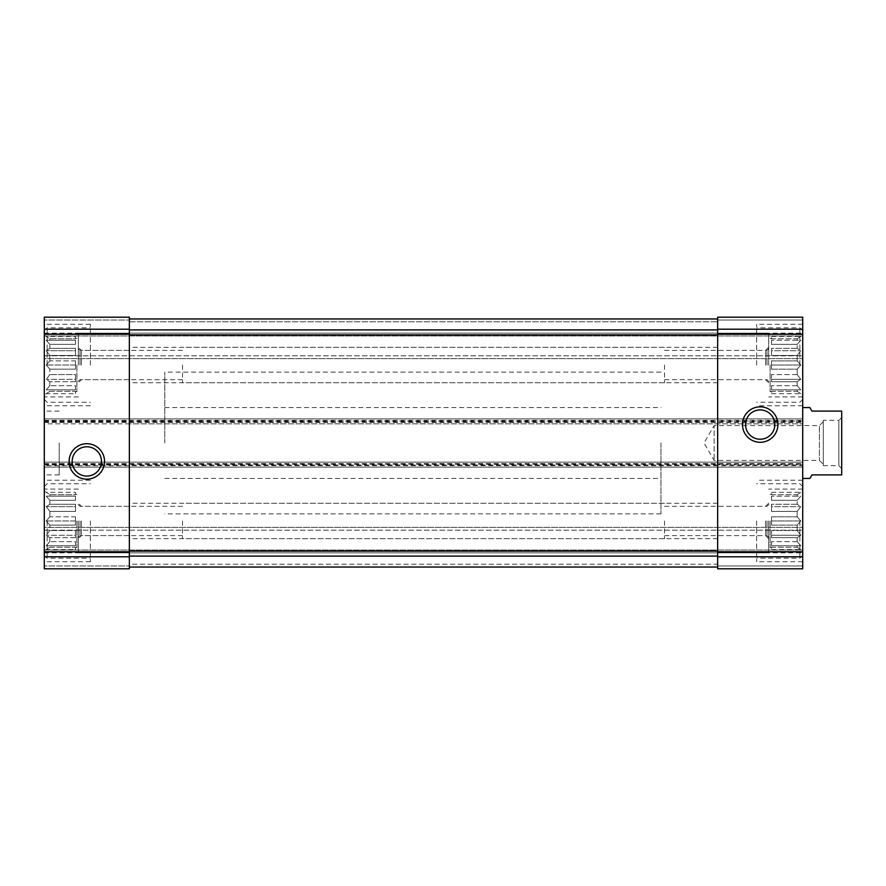 <?xml version="1.0" encoding="UTF-8"?>
<svg xmlns="http://www.w3.org/2000/svg" width="886" height="886" viewBox="0 0 886 886"><rect width="100%" height="100%" fill="white"/><g stroke="black" fill="none" stroke-linecap="round" stroke-linejoin="round"><path stroke-width="0.66" stroke-dasharray="4.43 3.32" d="M75.487 393.683L75.487 391.291L49.826 391.291L49.826 389.84L49.826 391.291L46.249 393.683L49.826 391.291L75.487 391.291L75.487 393.683L46.249 393.683L44.3 394.802L44.3 335.262L44.3 394.802M75.487 389.84L46.249 389.84L49.826 385.698L49.826 381.744L49.826 385.698L46.249 389.84L75.487 389.84L75.487 385.698L49.826 385.698L75.487 385.698L75.487 389.84L46.249 389.84L75.487 389.84L75.487 385.698L75.487 389.84M75.487 381.744L49.826 381.744L46.249 379.352L49.826 374.579L49.826 369.174L49.826 374.579L46.249 379.352L49.826 381.744L75.487 381.744L75.487 374.579L49.826 374.579L75.487 374.579L75.487 381.744L75.487 379.352L46.249 379.352L75.487 379.352L75.487 374.579L75.487 381.744M75.487 369.174L49.826 369.174L46.249 365.032L49.826 369.174L75.487 369.174L75.487 360.89L49.826 360.89L49.826 355.485L49.826 360.89L46.249 365.032L49.826 360.89L75.487 360.89L75.487 369.174L75.487 365.032L46.249 365.032L75.487 365.032L75.487 369.174M76.905 365.032L76.905 391.612L76.905 365.032M75.487 355.485L49.826 355.485L46.249 350.712L49.826 355.485L75.487 355.485L75.487 348.32L49.826 348.32L49.826 344.366L49.826 348.32L46.249 350.712L49.826 348.32L75.487 348.32L75.487 355.485L75.487 350.712L46.249 350.712L75.487 350.712L75.487 355.485M75.487 344.366L49.826 344.366L46.249 340.224L49.826 344.366L75.487 344.366L75.487 340.224L49.826 340.224L49.826 338.773L49.826 340.224L46.249 340.224L75.487 340.224L75.487 344.366L75.487 340.224L46.249 340.224L75.487 340.224L75.487 344.366M75.487 336.381L75.487 338.773L49.826 338.773L46.249 336.381L49.826 338.773L75.487 338.773L75.487 336.381L46.249 336.381L44.3 335.262M75.487 549.619L75.487 547.227L49.826 547.227L49.826 545.776L49.826 547.227L46.249 549.619L49.826 547.227L75.487 547.227L75.487 549.619L46.249 549.619L44.3 550.738L44.3 491.198L44.3 550.738M75.487 545.776L46.249 545.776L49.826 541.634L49.826 537.68L49.826 541.634L46.249 545.776L75.487 545.776L75.487 541.634L49.826 541.634L75.487 541.634L75.487 545.776L46.249 545.776L75.487 545.776L75.487 541.634L75.487 545.776M75.487 537.68L49.826 537.68L46.249 535.288L49.826 530.515L49.826 525.11L49.826 530.515L46.249 535.288L49.826 537.68L75.487 537.68L75.487 530.515L49.826 530.515L75.487 530.515L75.487 537.68L75.487 535.288L46.249 535.288L75.487 535.288L75.487 530.515L75.487 537.68M75.487 525.11L49.826 525.11L46.249 520.968L49.826 525.11L75.487 525.11L75.487 516.826L49.826 516.826L49.826 511.421L49.826 516.826L46.249 520.968L49.826 516.826L75.487 516.826L75.487 525.11L75.487 520.968L46.249 520.968L75.487 520.968L75.487 525.11M76.905 520.968L76.905 547.548L76.905 520.968M75.487 511.421L49.826 511.421L46.249 506.648L49.826 511.421L75.487 511.421L75.487 504.256L49.826 504.256L49.826 500.302L49.826 504.256L46.249 506.648L49.826 504.256L75.487 504.256L75.487 511.421L75.487 506.648L46.249 506.648L75.487 506.648L75.487 511.421M75.487 500.302L49.826 500.302L46.249 496.16L49.826 500.302L75.487 500.302L75.487 496.16L49.826 496.16L49.826 494.709L49.826 496.16L46.249 496.16L75.487 496.16L75.487 500.302L75.487 496.16L46.249 496.16L75.487 496.16L75.487 500.302M75.487 492.317L75.487 494.709L49.826 494.709L46.249 492.317L49.826 494.709L75.487 494.709L75.487 492.317L46.249 492.317L44.3 491.198M81.39 365.032L81.39 350.38L81.39 365.032M129.356 365.032L129.356 382.752L129.356 365.032M717.66 520.968L717.66 538.688L717.66 520.968M765.626 520.968L765.626 535.62L765.626 520.968M79.973 520.968L79.973 535.62L79.973 520.968M182.516 520.968L182.516 538.688L182.516 520.968M81.39 520.968L81.39 535.62L81.39 520.968M129.356 520.968L129.356 538.688L129.356 520.968M717.66 365.032L717.66 382.752L717.66 365.032M765.626 365.032L765.626 350.38L765.626 365.032M79.973 365.032L79.973 350.38L79.973 365.032M182.516 365.032L182.516 382.752L182.516 365.032M44.3 464.264L802.716 464.264L802.716 467.099L44.3 467.099L44.3 418.901L802.716 418.901L44.3 418.901L44.3 423.862L129.356 423.862L129.356 318.96L717.66 318.96L717.66 329.902L717.66 318.96L129.356 318.96L129.356 321.795L129.356 317.188L129.356 568.812L129.356 565.977L129.356 568.812L44.3 568.812L44.3 565.977L44.3 568.812L129.356 568.812L44.3 568.812L44.3 462.138L802.716 462.138L802.716 467.099L44.3 467.099L44.3 465.682L802.716 465.682M44.3 421.027L129.356 421.027L129.356 423.862L802.716 423.862L44.3 423.862L44.3 317.188L129.356 317.188L129.356 421.027L717.66 421.027L717.66 329.902L717.66 551.9L802.716 551.9L802.716 462.138L44.3 462.138L44.3 465.682M44.3 317.188L44.3 320.023L44.3 317.188M44.3 464.973L129.356 464.973L129.356 462.138L129.356 464.973L717.66 464.973L717.66 462.138L717.66 464.973L802.716 464.973M717.66 329.182L717.66 423.862L717.66 421.027L802.716 421.027L802.716 317.188L802.716 335.971L802.716 317.188L717.66 317.188L717.66 329.182L802.716 329.182M44.3 420.318L802.716 420.318L802.716 423.862L802.716 421.027M44.3 320.023L44.3 334.554L802.716 334.554L44.3 334.554L802.716 334.554L44.3 334.554L44.3 335.971L44.3 320.023L129.356 320.023L44.3 320.023M802.716 335.971L802.716 358.653L802.716 335.971L44.3 335.971L44.3 358.653L802.716 358.653L44.3 358.653L44.3 335.971L802.716 335.971M717.66 551.9L717.66 568.812L802.716 568.812L717.66 568.812L717.66 565.977L717.66 568.812L802.716 568.812L802.716 551.9M717.66 564.205L717.66 551.114L717.66 567.04L717.66 564.205L129.356 564.205L129.356 567.04L717.66 567.04L129.356 567.04L129.356 551.114L129.356 567.04L129.356 564.205L717.66 564.205M44.3 565.977L44.3 551.446L802.716 551.446L44.3 551.446L802.716 551.446L44.3 551.446L44.3 550.029L44.3 565.977L129.356 565.977L44.3 565.977M802.716 550.029L802.716 527.347L802.716 550.029L44.3 550.029L44.3 527.347L802.716 527.347L44.3 527.347L44.3 550.029L802.716 550.029M802.716 464.264L802.716 420.318M44.3 365.032L44.3 324.276L44.3 365.032M44.3 520.968L44.3 561.724L44.3 520.968M44.3 443L44.3 474.896L44.3 443M802.716 520.968L802.716 561.724L802.716 520.968M802.716 365.032L802.716 324.276L802.716 365.032M802.716 443L802.716 478.44L802.716 443M129.356 567.04L717.66 567.04M129.356 318.96L717.66 318.96M745.536 424.571A14.652 14.652 0 0 0 767.509 437.263A14.652 14.652 0 0 0 767.509 411.879A14.652 14.652 0 0 0 745.536 424.571M72.176 461.429A14.652 14.652 0 0 0 94.149 474.121A14.652 14.652 0 0 0 94.149 448.737A14.652 14.652 0 0 0 72.176 461.429M660.956 443L660.956 513.88L660.956 443M129.356 443L129.356 513.88L129.356 443M59.185 443L59.185 474.896L59.185 443M756.644 520.968L756.644 561.724L756.644 520.968M797.19 545.776L797.19 547.227L797.19 545.776L800.767 545.776L797.19 541.634L797.19 537.68L797.19 541.634L800.767 545.776L771.529 545.776L771.529 541.634L771.529 545.776L771.529 541.634L771.529 545.776L797.19 545.776M797.19 537.68L800.767 535.288L797.19 530.515L797.19 525.11L797.19 530.515L800.767 535.288L797.19 537.68L771.529 537.68L771.529 530.515L771.529 537.68L771.529 530.515L771.529 535.288L800.767 535.288L771.529 535.288L771.529 537.68L797.19 537.68M797.19 525.11L800.767 520.968L797.19 516.826L797.19 511.421L797.19 516.826L800.767 520.968L797.19 525.11L771.529 525.11L771.529 516.826L771.529 525.11L771.529 520.968L771.529 525.11L797.19 525.11M797.19 511.421L800.767 506.648L797.19 504.256L797.19 500.302L797.19 504.256L800.767 506.648L797.19 511.421L771.529 511.421L771.529 504.256L771.529 511.421L771.529 506.648L771.529 511.421L797.19 511.421M797.19 500.302L800.767 496.16L797.19 496.16L797.19 494.709L797.19 496.16L800.767 496.16L797.19 500.302L771.529 500.302L771.529 496.16L771.529 500.302L771.529 496.16L771.529 500.302L797.19 500.302M797.19 494.709L800.767 492.317L797.19 494.709L771.529 494.709L771.529 492.317L771.529 494.709L797.19 494.709M797.19 547.227L800.767 549.619L797.19 547.227L771.529 547.227L771.529 549.619L771.529 547.227L797.19 547.227M770.111 520.968L770.111 547.548L770.111 520.968M797.19 530.515L771.529 530.515L797.19 530.515M797.19 541.634L771.529 541.634L797.19 541.634M797.19 516.826L771.529 516.826L771.529 520.968L800.767 520.968L771.529 520.968L771.529 516.826L797.19 516.826M797.19 504.256L771.529 504.256L771.529 506.648L800.767 506.648L771.529 506.648L771.529 504.256L797.19 504.256M797.19 496.16L771.529 496.16L797.19 496.16M767.043 520.968L767.043 535.62L767.043 520.968M664.5 520.968L664.5 538.688L664.5 520.968M799.881 520.968L799.881 558.18L799.881 520.968M90.372 365.032L90.372 324.276L90.372 365.032M47.135 365.032L47.135 327.82L47.135 365.032M756.644 365.032L756.644 324.276L756.644 365.032M90.372 520.968L90.372 561.724L90.372 520.968M797.19 389.84L797.19 391.291L797.19 389.84L800.767 389.84L797.19 385.698L797.19 381.744L797.19 385.698L800.767 389.84L771.529 389.84L771.529 385.698L771.529 389.84L771.529 385.698L771.529 389.84L797.19 389.84M797.19 381.744L800.767 379.352L797.19 374.579L797.19 369.174L797.19 374.579L800.767 379.352L797.19 381.744L771.529 381.744L771.529 374.579L771.529 381.744L771.529 374.579L771.529 379.352L800.767 379.352L771.529 379.352L771.529 381.744L797.19 381.744M797.19 369.174L800.767 365.032L797.19 360.89L797.19 355.485L797.19 360.89L800.767 365.032L797.19 369.174L771.529 369.174L771.529 360.89L771.529 369.174L771.529 365.032L771.529 369.174L797.19 369.174M797.19 355.485L800.767 350.712L797.19 348.32L797.19 344.366L797.19 348.32L800.767 350.712L797.19 355.485L771.529 355.485L771.529 348.32L771.529 355.485L771.529 350.712L771.529 355.485L797.19 355.485M797.19 344.366L800.767 340.224L797.19 340.224L797.19 338.773L797.19 340.224L800.767 340.224L797.19 344.366L771.529 344.366L771.529 340.224L771.529 344.366L771.529 340.224L771.529 344.366L797.19 344.366M797.19 338.773L800.767 336.381L797.19 338.773L771.529 338.773L771.529 336.381L771.529 338.773L797.19 338.773M797.19 391.291L800.767 393.683L797.19 391.291L771.529 391.291L771.529 393.683L771.529 391.291L797.19 391.291M770.111 365.032L770.111 391.612L770.111 365.032M797.19 374.579L771.529 374.579L797.19 374.579M797.19 385.698L771.529 385.698L797.19 385.698M797.19 360.89L771.529 360.89L771.529 365.032L800.767 365.032L771.529 365.032L771.529 360.89L797.19 360.89M797.19 348.32L771.529 348.32L771.529 350.712L800.767 350.712L771.529 350.712L771.529 348.32L797.19 348.32M797.19 340.224L771.529 340.224L797.19 340.224M767.043 365.032L767.043 350.38L767.043 365.032M664.5 365.032L664.5 382.752L664.5 365.032M799.881 365.032L799.881 327.82L799.881 365.032M47.135 520.968L47.135 558.18L47.135 520.968M768.694 365.032L768.694 333.136L768.694 365.032M78.322 520.968L78.322 552.864L78.322 520.968M768.694 520.968L768.694 552.864L768.694 520.968M78.322 365.032L78.322 333.136L78.322 365.032M771.529 336.381L800.767 336.381L802.716 335.262M771.529 393.683L800.767 393.683L802.716 394.802M771.529 492.317L800.767 492.317L802.716 491.198M771.529 549.619L800.767 549.619L802.716 550.738M75.487 516.826L75.487 520.968L75.487 516.826M75.487 504.256L75.487 506.648L75.487 504.256M75.487 360.89L75.487 365.032L75.487 360.89M75.487 348.32L75.487 350.712L75.487 348.32M164.796 443L164.796 372.12L164.796 443M809.882 478.44L811.93 474.896L841.7 474.896L841.7 411.104L811.93 411.104L809.882 407.56M841.7 417.483L841.7 468.517L841.7 417.483L838.865 420.318L838.865 465.682L838.865 420.318L823.271 420.318L823.271 465.682L823.271 420.318M823.271 421.736L823.271 464.264L823.271 421.736L819.428 425.579L819.428 460.421L819.428 425.579L714.116 425.579L714.116 460.421L714.116 425.579L704.06 443L714.116 460.421L819.428 460.421L823.271 464.264M44.3 334.1L129.356 334.1M44.3 329.182L129.356 329.182M44.3 556.818L129.356 556.818M44.3 551.9L129.356 551.9M717.66 334.1L802.716 334.1M717.66 320.023L802.716 320.023L717.66 320.023M129.356 321.795L717.66 321.795L129.356 321.795M78.322 333.136L768.694 333.136M44.3 355.818L802.716 355.818L44.3 355.818M44.3 333.136L802.716 333.136M717.66 565.977L802.716 565.977L717.66 565.977M78.322 552.864L768.694 552.864M44.3 530.182L802.716 530.182L44.3 530.182M44.3 552.864L802.716 552.864M717.66 556.818L802.716 556.818M44.3 463.555L802.716 463.555M44.3 421.736L802.716 421.736M44.3 422.445L802.716 422.445M129.356 334.886L717.66 334.886M129.356 329.902L717.66 329.902M129.356 556.098L717.66 556.098M129.356 551.114L717.66 551.114M76.905 338.452L75.487 338.452M76.905 391.612L75.487 391.612M76.905 494.388L75.487 494.388M76.905 547.548L75.487 547.548M129.356 350.38L81.39 350.38L78.322 347.312M129.356 379.684L81.39 379.684L78.322 382.752M768.694 503.248L765.626 506.316L717.66 506.316M768.694 538.688L765.626 535.62L717.66 535.62M182.516 506.316L79.973 506.316L76.905 503.248M182.516 535.62L79.973 535.62L76.905 538.688M129.356 506.316L81.39 506.316L78.322 503.248M129.356 535.62L81.39 535.62L78.322 538.688M768.694 347.312L765.626 350.38L717.66 350.38M768.694 382.752L765.626 379.684L717.66 379.684M182.516 350.38L79.973 350.38L76.905 347.312M182.516 379.684L79.973 379.684L76.905 382.752M164.796 407.56L660.956 407.56M164.796 478.44L660.956 478.44M660.956 372.12L164.796 372.12M660.956 513.88L164.796 513.88M59.185 411.104L44.3 411.104M59.185 474.896L44.3 474.896M802.716 480.212L756.644 480.212M802.716 561.724L756.644 561.724M771.529 494.388L770.111 494.388M771.529 547.548L770.111 547.548M664.5 535.62L767.043 535.62L770.111 538.688M664.5 506.316L767.043 506.316L770.111 503.248M802.716 486.591L799.881 483.756L756.644 483.756M802.716 555.345L799.881 558.18L756.644 558.18M90.372 324.276L44.3 324.276M90.372 405.788L44.3 405.788M44.3 399.409L47.135 402.244L90.372 402.244M44.3 330.655L47.135 327.82L90.372 327.82M802.716 324.276L756.644 324.276M802.716 405.788L756.644 405.788M90.372 480.212L44.3 480.212M90.372 561.724L44.3 561.724M771.529 338.452L770.111 338.452M771.529 391.612L770.111 391.612M664.5 379.684L767.043 379.684L770.111 382.752M664.5 350.38L767.043 350.38L770.111 347.312M802.716 330.655L799.881 327.82L756.644 327.82M802.716 399.409L799.881 402.244L756.644 402.244M44.3 555.345L47.135 558.18L90.372 558.18M44.3 486.591L47.135 483.756L90.372 483.756M802.716 396.928L768.694 396.928M717.66 347.312L182.516 347.312M717.66 382.752L182.516 382.752M78.322 489.072L44.3 489.072M664.5 503.248L129.356 503.248M664.5 538.688L129.356 538.688M802.716 489.072L768.694 489.072M717.66 503.248L182.516 503.248M717.66 538.688L182.516 538.688M78.322 396.928L44.3 396.928M664.5 347.312L129.356 347.312M664.5 382.752L129.356 382.752M823.271 465.682L838.865 465.682L841.7 468.517"/><path stroke-width="1.33" d="M44.3 556.818L44.3 317.188L129.356 317.188L44.3 317.188L129.356 317.188L129.356 568.812L44.3 568.812L44.3 556.818L129.356 556.818M69.108 461.429A17.72 17.72 0 0 0 95.688 476.779A17.72 17.72 0 0 0 95.688 446.079A17.72 17.72 0 0 0 69.108 461.429M717.66 556.818L717.66 317.188L802.716 317.188L717.66 317.188L802.716 317.188L802.716 568.812L717.66 568.812L717.66 556.818L802.716 556.818M742.468 424.571A17.72 17.72 0 0 0 769.048 439.921A17.72 17.72 0 0 0 769.048 409.221A17.72 17.72 0 0 0 742.468 424.571M129.356 567.04L717.66 567.04M129.356 318.96L717.66 318.96M745.536 424.571A14.652 14.652 0 0 0 767.509 437.263A14.652 14.652 0 0 0 767.509 411.879A14.652 14.652 0 0 0 745.536 424.571M72.176 461.429A14.652 14.652 0 0 0 94.149 474.121A14.652 14.652 0 0 0 94.149 448.737A14.652 14.652 0 0 0 72.176 461.429M802.716 478.44L809.882 478.44L811.93 474.896L841.7 474.896L841.7 411.104L811.93 411.104L809.882 407.56L802.716 407.56M44.3 329.182L129.356 329.182M44.3 334.1L129.356 334.1M44.3 551.9L129.356 551.9M717.66 329.182L802.716 329.182M717.66 334.1L802.716 334.1M717.66 551.9L802.716 551.9M129.356 556.098L717.66 556.098M129.356 551.114L717.66 551.114M129.356 334.886L717.66 334.886M129.356 329.902L717.66 329.902"/></g></svg>
